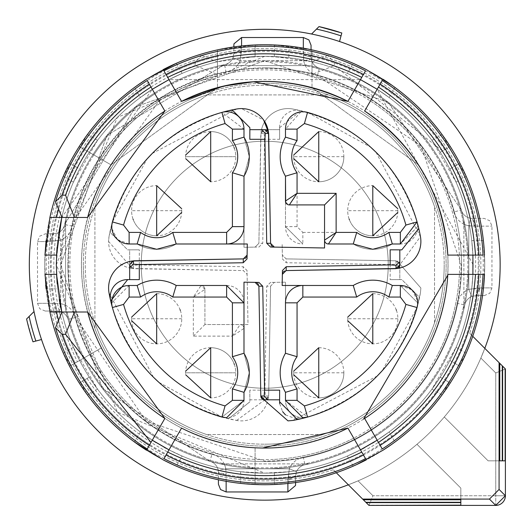 <?xml version="1.0" encoding="UTF-8"?>
<svg xmlns="http://www.w3.org/2000/svg" width="532" height="532" viewBox="0 0 532 532"><rect width="100%" height="100%" fill="white"/><g stroke="black" fill="none" stroke-linecap="round" stroke-linejoin="round"><path stroke-width="0.4" stroke-dasharray="2.66 2" d="M388.234 264.737A123.497 123.497 0 0 0 264.737 141.239A123.497 123.497 0 0 0 141.239 264.737A123.497 123.497 0 0 0 264.737 388.234A123.497 123.497 0 0 0 388.234 264.737A123.497 123.497 0 0 0 264.737 141.239A123.497 123.497 0 0 0 141.239 264.737A123.497 123.497 0 0 0 264.737 388.234A123.497 123.497 0 0 0 388.234 264.737M318.994 26.6L311.572 34.021A235.417 235.417 0 0 1 339.529 41.516A235.417 235.417 0 0 0 311.572 34.021A235.417 235.417 0 0 1 339.529 41.516A235.417 235.417 0 0 0 311.572 34.021A235.417 235.417 0 0 1 339.529 41.516L341.817 32.977A244.235 244.235 0 0 0 339.31 32.159M500.153 264.737A235.417 235.417 0 0 0 264.737 29.32A235.417 235.417 0 0 0 29.32 264.737A235.417 235.417 0 0 0 416.995 444.287L460.832 488.117L416.995 444.287A235.417 235.417 0 0 1 348.354 484.798A235.417 235.417 0 0 0 416.995 444.287A235.417 235.417 0 0 1 348.354 484.798A235.417 235.417 0 0 0 416.995 444.287A235.417 235.417 0 0 1 348.354 484.798A235.417 235.417 0 0 0 416.995 444.287A235.417 235.417 0 0 1 348.354 484.798L358.063 480.862A235.417 235.417 0 0 0 480.862 358.063L484.798 348.354A235.417 235.417 0 0 0 500.153 264.737A235.417 235.417 0 0 1 348.354 484.798L333.258 469.703L363.309 499.761L460.832 499.761L460.832 488.117L416.995 444.287L460.832 488.117L416.995 444.287L460.832 488.117L416.995 444.287L460.832 488.117L460.832 499.761M341.039 35.87A241.249 241.249 0 0 0 316.493 29.1M505.147 368.703L505.147 460.832L488.117 460.832L444.287 416.995A235.417 235.417 0 0 0 484.798 348.354L505.4 368.955L495.751 372.952L505.4 368.955L484.798 348.354L505.4 368.955L505.4 495.751L495.751 505.4A9.649 9.649 0 0 0 505.4 495.751L505.4 368.955M499.761 460.832L488.117 460.832L499.761 460.832L488.117 460.832L444.287 416.995A235.417 235.417 0 0 0 484.798 348.354L499.761 363.309L499.761 460.832L502.288 460.832L502.288 365.836L502.62 366.176L484.798 348.354A235.417 235.417 0 0 1 444.287 416.995A235.417 235.417 0 0 0 484.798 348.354A235.417 235.417 0 0 1 444.287 416.995A235.417 235.417 0 0 0 484.798 348.354A235.417 235.417 0 0 1 444.287 416.995L488.117 460.832L502.62 460.832L502.62 366.176L484.798 348.354A235.417 235.417 0 0 1 444.287 416.995L488.117 460.832L502.288 460.832M34.021 311.572A235.417 235.417 0 0 0 41.516 339.529L32.977 341.817L41.516 339.529A235.417 235.417 0 0 1 34.021 311.572A235.417 235.417 0 0 0 41.516 339.529A235.417 235.417 0 0 1 34.021 311.572L26.6 318.994L32.977 341.817L41.516 339.529A235.417 235.417 0 0 1 34.021 311.572L26.6 318.994L34.021 311.572M368.703 505.147L368.955 505.4L372.952 495.751L505.4 495.751L499.083 489.44L499.083 362.638L469.703 333.258A216.118 216.118 0 0 0 264.737 48.611A216.118 216.118 0 0 0 48.611 264.737A216.118 216.118 0 0 0 333.258 469.703L368.703 505.147L460.832 505.147L460.832 488.117L460.832 502.62L366.176 502.62L348.354 484.798L363.309 499.761M67.91 264.737A196.827 196.827 0 0 1 264.737 67.91A196.827 196.827 0 0 1 461.557 264.737A196.827 196.827 0 0 1 264.737 461.557A196.827 196.827 0 0 1 67.91 264.737M460.832 502.288L365.836 502.288L348.354 484.798L358.063 480.862A235.417 235.417 0 0 0 480.862 358.063L484.798 348.354L469.703 333.258L502.62 366.176M365.836 502.288L366.176 502.62M362.638 499.083L489.44 499.083L495.751 505.4L495.751 372.952L495.751 495.751L372.952 495.751L368.955 505.4L495.751 505.4L368.955 505.4M502.288 365.836L484.798 348.354M499.083 362.638L499.761 363.309M29.1 316.493A241.249 241.249 0 0 0 35.87 341.039M460.832 505.147L460.832 502.62M505.147 460.832L488.117 460.832L444.287 416.995L488.117 460.832L502.62 460.832M499.083 489.44L489.44 499.083M72.232 226.08A196.341 196.341 0 0 1 453.869 212.022L461.304 209.954L463.871 220.195L463.871 309.278L463.871 220.195A204.062 204.062 0 0 0 65.596 220.195L65.596 237.166A19.298 19.298 0 0 1 60.675 240.118L49.636 241.581L60.675 240.118A19.298 19.298 0 0 0 72.232 226.08L64.665 224.564L135.427 106.879L264.737 60.675L135.427 106.879L64.665 224.564A204.062 204.062 0 0 1 65.596 220.195A204.062 204.062 0 0 0 64.665 224.564A11.578 11.578 0 0 1 57.729 232.983L53.313 233.861L57.729 232.983L60.675 240.118L57.729 232.983A11.578 11.578 0 0 0 64.665 224.564A11.578 11.578 0 0 1 57.729 232.983A11.578 11.578 0 0 0 64.665 224.564L65.596 224.75M65.596 237.166L65.596 309.278A204.062 204.062 0 0 0 464.802 304.909A11.578 11.578 0 0 1 471.738 296.484L468.792 289.348L479.831 287.892L468.792 289.348L468.792 225.787L470.261 218.213L472.456 218.419L470.261 218.213A11.578 11.578 0 0 1 461.304 209.954L388.147 102.224L264.737 60.675L388.147 102.224L461.304 209.954A11.578 11.578 0 0 0 470.261 218.213L468.792 225.787L474.285 226.14L468.792 225.787A19.298 19.298 0 0 1 463.871 224.125M65.596 220.195L65.596 309.278L68.163 319.513A11.578 11.578 0 0 0 59.212 311.253L57.01 311.047L59.212 311.253L60.675 303.679L59.212 311.253A11.578 11.578 0 0 1 68.163 319.513A204.062 204.062 0 0 0 464.802 304.909A11.578 11.578 0 0 1 471.738 296.484L476.153 295.606L471.738 296.484L468.792 289.348L468.792 225.787A19.298 19.298 0 0 1 453.869 212.022M476.153 295.606L479.831 287.892L491.947 287.892L479.831 287.892L476.153 295.606L484.233 295.606L476.153 295.606M474.285 226.14L472.456 218.419L484.233 218.419L472.456 218.419L474.285 226.14L491.947 226.14L474.285 226.14M434.544 322.784L434.544 206.682A179.457 179.457 0 0 0 94.922 206.682L94.922 328.497L94.922 206.682A179.457 179.457 0 0 1 434.544 206.682L434.544 322.784A179.457 179.457 0 0 1 264.737 444.193A179.457 179.457 0 0 0 434.544 322.784M94.922 322.784A179.457 179.457 0 0 0 264.737 444.193A179.457 179.457 0 0 1 94.922 322.784M53.313 233.861L49.636 241.581L37.519 241.581L49.636 241.581L53.313 233.861L45.233 233.861L53.313 233.861M55.182 303.326L60.675 303.679L55.182 303.326L57.01 311.047L45.233 311.047L57.01 311.047L55.182 303.326L37.519 303.326L55.182 303.326M94.922 328.497A181.385 181.385 0 0 0 434.544 328.497A181.385 181.385 0 0 1 94.922 328.497M274.379 472.915L274.379 484.499L288.856 483.389L264.737 484.712A219.982 219.982 0 0 0 484.712 264.737A219.982 219.982 0 0 0 264.737 44.755A219.982 219.982 0 0 0 44.755 264.737A219.982 219.982 0 0 0 264.737 484.712L240.617 483.389L255.087 484.499L255.087 447.804L255.087 478.88A214.363 214.363 0 0 1 84.103 380.161L89.27 377.181A208.404 208.404 0 0 0 255.087 472.915L240.61 471.738L264.737 473.134L288.856 471.738L274.379 472.915A208.404 208.404 0 0 0 440.197 377.181L445.364 380.161A214.363 214.363 0 0 1 274.379 478.88L274.379 472.915A208.404 208.404 0 0 0 440.197 377.181L431.944 389.125L456.064 347.343L449.846 360.47A208.404 208.404 0 0 0 449.846 169.003L455.013 166.017A214.363 214.363 0 0 1 455.013 363.449L449.846 360.47A208.404 208.404 0 0 0 449.846 169.003L456.064 182.124L431.944 140.342L440.197 152.292A208.404 208.404 0 0 0 312.011 61.765L312.011 87.614L312.011 74.473L334.289 65.542L334.289 61.971A214.363 214.363 0 0 1 445.364 149.306L440.197 152.292A208.404 208.404 0 0 0 312.011 61.765L312.011 49.895L274.379 44.967L274.379 56.558L312.011 61.765M264.737 83.344A181.385 181.385 0 0 0 94.922 200.97A181.385 181.385 0 0 1 434.544 200.97A181.385 181.385 0 0 0 264.737 83.344M449.846 360.47L459.881 366.262L466.152 353.175L442.032 394.95L450.232 382.974L440.197 377.181M440.197 152.292L450.232 146.493L442.032 134.516L466.152 176.298L459.881 163.204L449.846 169.003M288.856 46.078L274.379 44.967L274.379 56.558L288.856 57.735L264.737 56.332L240.61 57.735L255.087 56.558L255.087 44.967L240.617 46.078L264.737 44.755L288.856 46.078L288.856 57.735M255.087 44.967L217.455 49.895L217.455 61.765L255.087 56.558L255.087 44.967M63.315 176.298L73.403 182.124L79.62 169.003L69.586 163.204L63.315 176.292L87.434 134.516L79.235 146.493L111.015 164.847L79.235 146.493A219.982 219.982 0 0 1 217.455 49.895L217.455 75.657L217.455 61.991L201.754 55.494A218.512 218.512 0 0 0 80.505 147.231M89.27 377.181L79.235 382.974L87.434 394.95L63.315 353.175L69.586 366.262L101.366 347.915L74.453 363.449A214.363 214.363 0 0 1 74.453 166.017L79.62 169.003A208.404 208.404 0 0 0 79.62 360.47L73.403 347.343L97.529 389.125L89.27 377.181A208.404 208.404 0 0 0 255.087 472.915M288.856 483.389L288.856 471.738M240.61 483.389L240.61 471.738M274.379 478.88L274.379 483.029A218.512 218.512 0 0 0 448.961 382.235L450.232 382.974A219.982 219.982 0 0 1 274.379 484.499L274.379 483.029M448.961 382.235L445.364 380.161M442.032 394.95L431.944 389.125M466.152 353.175L456.064 347.343M455.013 363.449L458.611 365.524A218.512 218.512 0 0 0 458.611 163.942L459.881 163.204A219.982 219.982 0 0 1 459.881 366.262L458.611 365.524M458.611 163.942L455.013 166.017M466.152 176.298L456.064 182.124M442.032 134.516L431.944 140.342M445.364 149.306L448.961 147.231A218.512 218.512 0 0 0 327.712 55.494L334.289 61.971M327.712 55.494L312.011 61.991L312.011 75.664L312.011 49.895A219.982 219.982 0 0 1 450.232 146.493L448.961 147.231M312.011 61.991L312.011 74.473M240.61 46.078L240.61 57.735M201.754 55.494L195.178 61.971L195.178 65.542L217.455 74.473L217.455 87.627L217.455 61.765A208.404 208.404 0 0 0 89.27 152.292L97.522 140.342L73.403 182.124M217.455 74.473L217.455 61.991M87.434 134.516L97.522 140.342M74.453 166.017L70.862 163.942A218.512 218.512 0 0 0 70.862 365.524L69.586 366.262A219.982 219.982 0 0 1 69.586 163.204L70.862 163.942M70.862 365.524L74.453 363.449M63.315 353.175L73.403 347.343M87.434 394.95L97.529 389.125M84.103 380.161L80.505 382.235A218.512 218.512 0 0 0 255.087 483.029L255.087 484.499A219.982 219.982 0 0 1 79.235 382.974L80.505 382.235M255.087 483.029L255.087 478.88M264.737 56.332L117.373 117.373L56.332 264.737L117.373 412.094L264.737 473.134A208.404 208.404 0 0 0 473.134 264.737A208.404 208.404 0 0 0 264.737 56.332M274.379 475.502C346.113 470.368 402.132 438.029 442.438 378.471M274.379 459.389A194.892 194.892 0 0 0 428.486 370.418M275.257 447.751L274.379 447.798A183.314 183.314 0 0 0 275.257 447.751A183.314 183.314 0 0 0 418.445 364.62M452.087 361.76C483.508 297.075 483.508 232.391 452.087 167.706M438.135 353.707A194.892 194.892 0 0 0 438.135 175.76M428.094 347.908A183.314 183.314 0 0 0 428.493 347.13A183.314 183.314 0 0 0 428.493 182.336A183.314 183.314 0 0 0 428.094 181.558C454.634 237.006 454.634 292.46 428.094 347.908L428.493 347.13M442.438 150.995L334.289 65.542M428.486 159.048A194.892 194.892 0 0 0 312.011 75.664M418.445 164.847A183.314 183.314 0 0 0 312.011 87.62L418.445 164.847L312.011 87.62M217.455 87.62A183.314 183.314 0 0 0 111.022 164.847L217.455 87.62L111.022 164.847M195.178 65.542A210.985 210.985 0 0 0 87.029 150.995M100.528 159.76C128.784 116.821 167.76 88.791 217.455 75.657A194.892 194.892 0 0 0 100.98 159.048M195.178 61.971A214.363 214.363 0 0 0 84.103 149.306M77.379 167.706C45.958 232.391 45.958 297.075 77.379 361.76M91.331 175.76A194.892 194.892 0 0 0 91.331 353.707M101.373 181.558A183.314 183.314 0 0 0 101.373 347.908C74.839 292.46 74.839 237.006 101.373 181.558L100.98 182.336M87.029 378.471C127.334 438.029 183.354 470.374 255.087 475.502M100.98 370.418A194.892 194.892 0 0 0 255.087 459.389M111.022 364.62A183.314 183.314 0 0 0 254.21 447.751A183.314 183.314 0 0 0 255.087 447.798C193.794 443.05 145.775 415.326 111.022 364.62L111.501 365.351M232.411 388.872L243.988 392.323L243.988 400.343L221.924 417.061A158.23 158.23 0 0 1 112.405 307.543A17.37 17.37 0 0 1 129.123 285.478L137.143 285.478A38.59 38.59 0 0 1 176.205 285.478L172.754 297.055L193.335 297.055L193.335 336.131L232.411 336.131L232.411 356.713A27.012 27.012 0 0 1 232.411 388.872L232.411 400.343L243.988 400.343L221.924 417.061A158.23 158.23 0 0 1 112.405 307.543A17.37 17.37 0 0 1 129.123 285.478L137.143 285.478L129.123 285.478L111.753 302.848L112.405 307.543C132.275 368.856 173.685 406.495 236.62 420.446A158.23 158.23 0 0 1 221.924 417.061A17.37 17.37 0 0 0 243.988 400.343L243.988 392.323A38.59 38.59 0 0 0 243.988 353.261L243.988 328.41A3.857 3.857 0 0 0 240.132 324.553L204.913 324.553L204.913 289.335L204.913 324.553L247.985 324.553L247.107 274.366L243.317 270.575L133.452 268.66L129.662 264.803A3.857 3.857 0 0 0 132.328 268.474L243.317 270.575L247.107 274.366L247.041 270.529L243.25 266.725L243.317 270.575M204.913 289.335L201.056 285.478L176.205 285.478L201.056 285.478L193.335 297.055L204.913 289.335A3.857 3.857 0 0 0 201.056 285.478A3.857 3.857 0 0 1 204.913 289.335M236.62 420.446L268.474 397.145L268.66 396.014L264.803 399.811A3.857 3.857 0 0 0 268.474 397.145A27.238 27.238 0 0 1 236.62 420.446M270.575 286.15L268.66 396.014L270.575 286.15L274.366 282.359L270.575 286.15L266.725 286.223L270.529 282.425L285.478 282.166L270.529 282.425M417.607 300.959L417.061 307.543A17.37 17.37 0 0 0 417.713 302.848L417.061 307.543A158.23 158.23 0 0 1 307.543 417.061A17.37 17.37 0 0 1 285.478 400.343L307.543 417.061C368.856 397.191 406.495 355.782 420.446 292.846A158.23 158.23 0 0 1 417.061 307.543L405.916 304.41A146.652 146.652 0 0 1 304.41 405.916L297.055 400.343L297.055 388.872L285.478 392.323L285.478 400.343L285.478 392.323A38.59 38.59 0 0 1 285.478 353.261L285.478 282.166L285.478 353.261L297.055 356.713L297.055 302.848L285.478 302.848A17.37 17.37 0 0 1 302.848 285.478A17.37 17.37 0 0 0 285.478 302.848A17.37 17.37 0 0 1 302.848 285.478L282.166 285.478L282.425 270.529M420.446 292.846L420.879 288.005L397.145 260.999L396.014 260.806L399.811 264.67A3.857 3.857 0 0 0 397.145 260.999L420.879 288.005L420.446 292.846M286.15 258.891L396.014 260.806L286.15 258.891L282.359 255.101L286.15 258.891L286.223 262.742L282.425 258.938L282.166 243.988L282.425 258.938M300.952 111.86L307.543 112.405A17.37 17.37 0 0 0 285.478 129.123A17.37 17.37 0 0 1 307.543 112.405A158.23 158.23 0 0 1 417.061 221.924L417.713 226.625L400.343 243.988L417.713 226.625L417.061 221.924C397.191 160.611 355.782 122.978 292.846 109.02A158.23 158.23 0 0 1 307.543 112.405L304.41 123.55A146.652 146.652 0 0 1 405.916 225.056L400.343 232.411L388.872 232.411L392.323 243.988L400.343 243.988L392.323 243.988A38.59 38.59 0 0 1 353.261 243.988L328.41 243.988A3.857 3.857 0 0 1 324.553 240.132L324.553 204.913L289.335 204.913L285.671 202.266M264.158 133.452L264.564 139.304L279.652 139.304L279.599 127.68L279.606 129.662L264.67 129.662L260.999 132.328A27.238 27.238 0 0 1 292.846 109.02A27.238 27.238 0 0 0 260.999 132.328L258.891 243.317L260.806 133.452L264.158 133.452L267.696 129.662L264.67 129.662L260.806 133.452M111.86 228.507L112.405 221.924A17.37 17.37 0 0 0 111.753 226.625A17.37 17.37 0 0 1 112.405 221.924A158.23 158.23 0 0 1 221.924 112.405A17.37 17.37 0 0 1 243.988 129.123L221.924 112.405C160.611 132.275 122.978 173.685 109.02 236.62A158.23 158.23 0 0 1 112.405 221.924L123.55 225.056A146.652 146.652 0 0 1 225.056 123.55L232.411 129.123L232.411 140.594L243.988 137.143L243.988 129.123L243.988 137.143A38.59 38.59 0 0 1 243.988 176.205L243.988 247.3L255.101 247.107L258.891 243.317L255.101 247.107L258.938 247.041L262.742 243.25L258.891 243.317M109.02 236.62L108.588 241.462L132.328 268.474A27.238 27.238 0 0 1 109.02 236.62M232.411 356.713L243.988 353.261L243.988 328.41L232.411 336.131L240.132 324.553L247.985 324.553L247.041 270.529M123.55 225.056L129.123 232.411L129.123 243.988A17.37 17.37 0 0 1 111.753 226.625A17.37 17.37 0 0 0 129.123 243.988L137.143 243.988A38.59 38.59 0 0 0 176.205 243.988L226.625 243.988A17.37 17.37 0 0 0 243.988 226.625L243.988 247.3L258.938 247.041M232.411 140.594A27.012 27.012 0 0 1 232.411 172.754L232.411 226.625L243.988 226.625L243.988 176.205L249.295 156.674L243.988 137.143A38.59 38.59 0 0 1 243.988 176.205L243.988 226.625A17.37 17.37 0 0 1 226.625 243.988A17.37 17.37 0 0 0 243.988 226.625A17.37 17.37 0 0 1 226.625 243.988L176.205 243.988L172.754 232.411A27.012 27.012 0 0 1 140.594 232.411L129.123 232.411M268.66 396.014L265.315 396.014L264.903 390.162L249.821 390.162L249.867 401.786L228.527 418.77L249.867 401.859M133.452 268.66L133.452 265.315L139.304 264.903L243.25 266.725M139.304 264.903L139.304 249.821L127.68 249.867L110.237 232.504L110.703 228.527A17.37 17.37 0 0 0 110.237 232.504L127.68 249.867L129.662 249.86L129.662 264.803L129.662 249.86L139.304 249.821M264.564 139.304L262.742 243.25M279.599 127.68L300.939 110.703A17.37 17.37 0 0 0 279.599 127.68M300.859 111.873L285.478 129.123L285.478 137.143A38.59 38.59 0 0 0 285.478 176.205L285.478 226.625A17.37 17.37 0 0 0 302.848 243.988L285.478 226.625L302.848 243.988L302.848 232.411L297.055 226.625L285.478 226.625L285.478 176.205L297.055 172.754A27.012 27.012 0 0 1 297.055 140.594L297.055 129.123L285.478 129.123L285.478 137.143L297.055 140.594M396.014 260.806L396.014 264.158L390.162 264.564L286.223 262.742M390.162 264.564L390.162 279.652L401.786 279.599L419.229 296.962L418.77 300.939L419.229 296.962L401.786 279.599L399.811 279.606L399.811 264.67L399.811 279.606L390.162 279.652M297.055 302.848L302.848 297.055L356.713 297.055A27.012 27.012 0 0 1 388.872 297.055L400.343 297.055L400.343 285.478L417.713 302.848A17.37 17.37 0 0 0 400.343 285.478L392.323 285.478A38.59 38.59 0 0 0 353.261 285.478L302.848 285.478A17.37 17.37 0 0 0 285.478 302.848M264.903 390.162L266.725 286.223M193.335 336.131L204.913 324.553M156.674 280.171A38.59 38.59 0 0 0 137.143 285.478A38.59 38.59 0 0 1 176.205 285.478A38.59 38.59 0 0 0 137.143 285.478L140.594 297.055A27.012 27.012 0 0 1 172.754 297.055M249.821 390.162L249.86 399.811L264.803 399.811L249.86 399.811L249.867 401.786M265.315 396.014L261.771 399.811M280.171 372.792A38.59 38.59 0 0 1 285.478 353.261A38.59 38.59 0 0 0 285.478 392.323A38.59 38.59 0 0 1 280.171 372.792M396.014 264.158L399.811 267.696M388.872 232.411A27.012 27.012 0 0 1 356.713 232.411L353.261 243.988A38.59 38.59 0 0 0 392.323 243.988A38.59 38.59 0 0 1 353.261 243.988A38.59 38.59 0 0 0 392.323 243.988L400.343 243.988A17.37 17.37 0 0 0 417.061 221.924L417.713 226.625L400.343 243.988L400.343 232.411M279.652 139.304L279.606 129.662L267.696 129.662M232.411 172.754L243.988 176.205L249.295 156.674L243.988 137.143L243.988 129.123A17.37 17.37 0 0 0 226.625 111.753M133.452 265.315L129.662 261.771M117.678 239.686L129.123 243.988L137.143 243.988L140.594 232.411M411.795 289.787L400.343 285.478L392.323 285.478A38.59 38.59 0 0 0 353.261 285.478L302.848 285.478L302.848 297.055M243.988 328.41A3.857 3.857 0 0 0 240.132 324.553A3.857 3.857 0 0 1 243.988 328.41M181.758 318.761L131.59 318.761A25.084 25.084 0 0 0 156.674 343.852A25.084 25.084 0 0 0 181.758 318.761M235.789 372.792L185.621 372.792L235.789 372.792A25.084 25.084 0 0 0 210.705 347.709A25.084 25.084 0 0 0 185.621 372.792L235.789 372.792M397.883 318.761L347.709 318.761A25.084 25.084 0 0 0 372.792 343.852A25.084 25.084 0 0 0 397.883 318.761M343.852 372.792L293.677 372.792A25.084 25.084 0 0 0 318.761 397.883A25.084 25.084 0 0 0 343.852 372.792M397.883 210.705L347.709 210.705A25.084 25.084 0 0 0 372.792 235.789A25.084 25.084 0 0 0 397.883 210.705M343.852 156.674L293.677 156.674A25.084 25.084 0 0 0 318.761 181.758A25.084 25.084 0 0 0 343.852 156.674M235.789 156.674L185.621 156.674L235.789 156.674A25.084 25.084 0 0 0 210.705 131.59A25.084 25.084 0 0 0 185.621 156.674L235.789 156.674M181.758 210.705L131.59 210.705A25.084 25.084 0 0 0 156.674 235.789A25.084 25.084 0 0 0 181.758 210.705M243.988 392.323L249.295 372.792L243.988 353.261A38.59 38.59 0 0 1 243.988 392.323L249.295 372.792L243.988 353.261M176.205 243.988A38.59 38.59 0 0 1 137.143 243.988A38.59 38.59 0 0 0 176.205 243.988A38.59 38.59 0 0 1 137.143 243.988M285.478 176.205A38.59 38.59 0 0 1 285.478 137.143A38.59 38.59 0 0 0 285.478 176.205A38.59 38.59 0 0 1 285.478 137.143M388.872 297.055L392.323 285.478A38.59 38.59 0 0 0 353.261 285.478A38.59 38.59 0 0 1 392.323 285.478M356.713 297.055L353.261 285.478M264.737 388.234A123.497 123.497 0 0 1 141.239 264.737A123.497 123.497 0 0 1 264.737 141.239A123.497 123.497 0 0 1 388.234 264.737A123.497 123.497 0 0 1 264.737 388.234A123.497 123.497 0 0 1 141.239 264.737A123.497 123.497 0 0 1 264.737 141.239A123.497 123.497 0 0 1 388.234 264.737A123.497 123.497 0 0 1 264.737 388.234M264.737 500.153A235.417 235.417 0 0 1 29.32 264.737A235.417 235.417 0 0 1 264.737 29.32A235.417 235.417 0 0 1 500.153 264.737A235.417 235.417 0 0 1 264.737 500.153M336.297 472.749L333.258 469.703A216.118 216.118 0 0 1 53.845 312.011A216.118 216.118 0 0 1 264.737 48.611A216.118 216.118 0 0 1 469.703 333.258L472.749 336.297M264.737 67.91A196.827 196.827 0 0 0 67.91 264.737A196.827 196.827 0 0 0 264.737 461.557A196.827 196.827 0 0 0 461.557 264.737A196.827 196.827 0 0 0 264.737 67.91M226.08 72.232A196.341 196.341 0 0 0 212.022 453.869L209.954 461.304L220.195 463.871L309.278 463.871L220.195 463.871A204.062 204.062 0 0 1 220.195 65.596L237.166 65.596A19.298 19.298 0 0 0 240.118 60.675L241.581 49.636L240.118 60.675A19.298 19.298 0 0 1 226.08 72.232L224.564 64.665L106.879 135.427L60.675 264.737L106.879 135.427L224.564 64.665A204.062 204.062 0 0 0 220.195 65.596A204.062 204.062 0 0 1 224.564 64.665A11.578 11.578 0 0 0 232.983 57.729L233.861 53.313L232.983 57.729L240.118 60.675L232.983 57.729A11.578 11.578 0 0 1 224.564 64.665A11.578 11.578 0 0 0 232.983 57.729A11.578 11.578 0 0 1 224.564 64.665L224.75 65.596M237.166 65.596L309.278 65.596A204.062 204.062 0 0 1 304.909 464.802A11.578 11.578 0 0 0 296.484 471.738L289.348 468.792L287.892 479.831L289.348 468.792L225.787 468.792L218.213 470.261L218.419 472.456L218.213 470.261A11.578 11.578 0 0 0 209.954 461.304L102.224 388.147L60.675 264.737L102.224 388.147L209.954 461.304A11.578 11.578 0 0 1 218.213 470.261L225.787 468.792L226.14 474.285L225.787 468.792A19.298 19.298 0 0 0 224.125 463.871M220.195 65.596L309.278 65.596L319.513 68.163A11.578 11.578 0 0 1 311.253 59.212L311.047 57.01L311.253 59.212L303.679 60.675L311.253 59.212A11.578 11.578 0 0 0 319.513 68.163A204.062 204.062 0 0 1 304.909 464.802A11.578 11.578 0 0 0 296.484 471.738L295.606 476.153L296.484 471.738L289.348 468.792L225.787 468.792A19.298 19.298 0 0 0 212.022 453.869M287.892 483.495L287.892 479.831L295.606 476.153L295.606 482.537L295.606 476.153L287.892 479.831L287.892 491.947M226.14 481.3L226.14 474.285L218.419 472.456L218.419 479.784L218.419 472.456L226.14 474.285L226.14 491.947M322.784 434.544L206.682 434.544A179.457 179.457 0 0 1 206.682 94.922L328.497 94.922L206.682 94.922A179.457 179.457 0 0 0 206.682 434.544L322.784 434.544A179.457 179.457 0 0 0 444.193 264.737A179.457 179.457 0 0 1 322.784 434.544M322.784 94.922A179.457 179.457 0 0 1 444.193 264.737A179.457 179.457 0 0 0 322.784 94.922M241.581 37.519L241.581 49.636L233.861 53.313L233.861 46.929L233.861 53.313L241.581 49.636L241.581 45.978M303.326 37.519L303.679 60.675L303.326 55.182L311.047 57.01L311.047 49.682L311.047 57.01L303.326 55.182L303.326 48.166M328.497 94.922A181.385 181.385 0 0 1 328.497 434.544A181.385 181.385 0 0 0 328.497 94.922M478.88 274.379L459.389 274.379L478.88 274.379L472.915 274.379L471.738 288.856L483.389 288.856L484.712 264.737A219.982 219.982 0 0 1 264.737 484.712A219.982 219.982 0 0 1 44.755 264.737A219.982 219.982 0 0 1 264.737 44.755A219.982 219.982 0 0 1 484.712 264.737L483.389 240.617M83.344 264.737A181.385 181.385 0 0 1 200.97 94.922A181.385 181.385 0 0 0 200.97 434.544A181.385 181.385 0 0 1 83.344 264.737M391.665 444.4L383.093 450.158M392.151 444.06L394.95 442.032L389.125 431.944L377.181 440.197L364.626 418.451M366.262 459.881L356.806 464.516M172.607 464.496L163.204 459.881M173.146 464.742L176.298 466.152L182.124 456.064L169.003 449.846L181.558 428.1C237.006 454.634 292.46 454.634 347.908 428.094M46.078 240.617L44.755 264.737L46.078 288.856L57.735 288.856L57.037 281.874M45.692 284.992L44.967 274.379L56.558 274.379M137.801 85.067L146.373 79.308M137.316 85.413L134.516 87.434L140.342 97.522L152.292 89.27L164.847 111.015M356.859 64.977L366.136 69.519M356.327 64.724L353.175 63.315L347.343 73.403L360.47 79.62L347.915 101.366M382.974 79.235L391.718 85.107M483.794 244.62L484.499 255.087M483.389 240.61L471.738 240.61L472.901 255.087L447.804 255.087M471.738 288.856L472.915 274.379A208.404 208.404 0 0 1 377.181 440.197L389.125 431.944M447.804 274.379L472.915 274.379A208.404 208.404 0 0 1 377.181 440.197M379.735 444.632L378.471 442.438L379.735 444.632A213.512 213.512 0 0 0 478.029 274.379M380.161 445.364L378.471 442.438M353.175 466.152L347.343 456.064L360.47 449.846L347.343 456.064M363.449 455.013L360.47 449.846A208.404 208.404 0 0 1 166.144 448.336M347.915 428.1L360.47 449.846A208.404 208.404 0 0 1 169.003 449.846L182.124 456.064M166.443 454.281L167.706 452.087L166.443 454.281A213.512 213.512 0 0 0 363.024 454.281M166.017 455.013L167.706 452.087M134.516 442.032L140.342 431.944L152.292 440.197L140.342 431.944M149.306 445.364L152.292 440.197A208.404 208.404 0 0 1 61.765 312.011L87.614 312.011M164.847 418.451L152.292 440.197A208.404 208.404 0 0 1 61.765 312.011L56.518 312.011M75.544 312.011L61.991 312.011L75.544 312.011M51.125 312.011L49.995 312.011M57.217 283.908L57.735 288.856M46.078 240.61L57.735 240.61L57.077 247.167M56.991 248.191L57.735 240.61M44.967 255.087L56.558 255.087M56.518 217.455L61.765 217.455L152.292 89.27L140.342 97.522M75.664 217.455L61.765 217.455A208.404 208.404 0 0 1 152.292 89.27A208.404 208.404 0 0 0 61.765 217.455M75.657 217.455L61.991 217.455L75.657 217.455A194.892 194.892 0 0 1 159.048 100.98L75.657 217.455M149.731 84.841L150.995 87.029L149.731 84.841A213.512 213.512 0 0 0 58.693 208.737M149.306 84.103L150.995 87.029M176.298 63.315L182.124 73.403L169.003 79.62L182.124 73.403M166.017 74.453L175.76 91.331L166.017 74.453L169.003 79.62L360.47 79.62L347.343 73.403M181.558 101.366L169.003 79.62A208.404 208.404 0 0 1 360.47 79.62A208.404 208.404 0 0 0 169.003 79.62M363.024 75.192L361.76 77.379L363.024 75.192A213.512 213.512 0 0 0 166.443 75.192M363.449 74.453L361.76 77.379M394.95 87.434L389.125 97.529L377.181 89.27L389.125 97.529M380.161 84.103L370.418 100.98L380.161 84.103L377.181 89.27L473.134 264.737A208.404 208.404 0 0 1 374.442 441.919M364.626 111.015L377.181 89.27A208.404 208.404 0 0 1 472.915 255.087L471.738 240.61M478.029 255.087L475.502 255.087L478.029 255.087A213.512 213.512 0 0 0 379.735 84.841M478.88 255.087L475.502 255.087M59.265 299.583A208.404 208.404 0 0 1 56.332 264.737L58.799 232.777M372.427 443.156A208.404 208.404 0 0 1 364.573 447.665M164.062 447.206A208.404 208.404 0 0 1 156.235 442.664M459.389 274.379A194.892 194.892 0 0 1 370.418 428.486M353.707 438.135A194.892 194.892 0 0 1 175.76 438.135M159.048 428.486A194.892 194.892 0 0 1 75.664 312.011M175.76 91.331A194.892 194.892 0 0 1 353.707 91.331M370.418 100.98A194.892 194.892 0 0 1 459.389 255.087M324.553 247.985L270.529 247.041M285.478 129.123A17.37 17.37 0 0 1 307.543 112.405L370.604 147.138M376.024 152.252L420.446 236.62L397.145 268.474M282.711 272.823L283.317 271.892M284.354 271.061L286.15 270.575M412.067 290.026L417.593 300.846M400.343 285.478L417.713 302.848L417.061 307.543L382.328 370.604M377.215 376.024L292.846 420.446M256.643 282.711L257.581 283.317M258.406 284.354L258.891 286.15M243.988 282.166L258.938 282.425M243.988 400.343L226.625 417.713L223.001 417.327M140.594 297.055L129.123 297.055L123.55 304.41A146.652 146.652 0 0 0 225.056 405.916L221.924 417.061L158.862 382.328M153.442 377.215L109.02 292.846A27.238 27.238 0 0 1 132.328 260.999M246.755 256.643L246.15 257.581M245.119 258.406L243.317 258.891M247.3 243.988L247.041 258.938M117.399 239.44L111.873 228.627M129.123 243.988A17.37 17.37 0 0 1 112.405 221.924L147.138 158.862M152.252 153.442L236.62 109.02M238.01 108.807L241.462 108.588L263.666 120.046M272.823 246.755L271.892 246.15M271.061 245.119L270.575 243.317M132.082 261.086L129.662 264.67M226.625 285.478A17.37 17.37 0 0 1 243.988 302.848M304.41 405.916L307.543 417.061A17.37 17.37 0 0 1 285.478 400.343A17.37 17.37 0 0 0 307.543 417.061A158.23 158.23 0 0 0 417.061 307.543M401.859 249.867L418.77 228.527M399.811 264.803L399.811 249.86L401.786 249.867M279.599 401.786L279.652 390.162M279.699 403.748L282.585 411.602M285.478 414.887L296.962 419.229M249.867 127.68L249.821 139.304M399.811 249.86L390.162 249.821M129.662 279.606L139.304 279.652M293.737 154.965L293.757 158.676M318.761 131.59A25.084 25.084 0 0 1 343.852 156.674A25.084 25.084 0 0 1 318.761 181.758M372.792 235.789A25.084 25.084 0 0 1 349.378 219.703M349.178 219.171A25.084 25.084 0 0 1 372.792 185.621M397.823 212.408L397.796 208.697M293.737 371.09L293.757 374.801M318.761 347.709A25.084 25.084 0 0 1 343.852 372.792A25.084 25.084 0 0 1 318.761 397.883M347.768 317.059L347.788 320.769M372.792 293.677A25.084 25.084 0 0 1 396.247 309.863M396.373 310.196A25.084 25.084 0 0 1 372.792 343.852M185.675 371.09L185.701 374.801M210.705 347.709A25.084 25.084 0 0 1 234.107 363.762M234.333 364.367A25.084 25.084 0 0 1 210.705 397.883M131.643 317.059L131.67 320.769M156.674 293.677A25.084 25.084 0 0 1 180.089 309.764M180.288 310.296A25.084 25.084 0 0 1 156.674 343.852M156.674 235.789A25.084 25.084 0 0 1 133.219 219.61M133.093 219.264A25.084 25.084 0 0 1 156.674 185.621M181.698 212.408L181.678 208.697M185.675 154.965L185.701 158.676M210.705 131.59A25.084 25.084 0 0 1 234.113 147.663M234.326 148.222A25.084 25.084 0 0 1 210.705 181.758M372.952 495.751L358.063 480.862L372.952 495.751M495.751 372.952L480.862 358.063L495.751 372.952M495.751 505.4L495.751 495.751L505.4 495.751M463.871 292.301A19.298 19.298 0 0 1 468.792 289.348A19.298 19.298 0 0 0 457.234 303.386A196.341 196.341 0 0 1 264.737 461.078L145.987 421.098L75.597 317.444L68.163 319.513A204.062 204.062 0 0 0 464.802 304.909A204.062 204.062 0 0 1 463.871 309.278M463.871 304.723L457.234 303.386M461.304 209.954A11.578 11.578 0 0 0 470.261 218.213M471.738 296.484A11.578 11.578 0 0 0 464.802 304.909M75.597 317.444A19.298 19.298 0 0 0 60.675 303.679L60.675 240.118L60.675 303.679A19.298 19.298 0 0 1 65.596 305.341M68.163 319.513A11.578 11.578 0 0 0 59.212 311.253M274.379 484.499A219.982 219.982 0 0 0 450.232 382.974M459.881 366.262A219.982 219.982 0 0 0 459.881 163.204M450.232 146.493A219.982 219.982 0 0 0 312.011 49.895M217.455 49.895A219.982 219.982 0 0 0 79.235 146.493M69.586 163.204A219.982 219.982 0 0 0 69.586 366.262M79.235 382.974A219.982 219.982 0 0 0 255.087 484.499M274.379 478.029A213.512 213.512 0 0 0 444.632 379.735M454.281 363.024A213.512 213.512 0 0 0 454.281 166.443M444.632 149.731A213.512 213.512 0 0 0 312.011 56.518M217.455 56.518A213.512 213.512 0 0 0 84.841 149.731M75.192 166.443A213.512 213.512 0 0 0 75.192 363.024M84.841 379.735A213.512 213.512 0 0 0 255.087 478.029M217.455 61.765A208.404 208.404 0 0 0 89.27 152.292M79.62 169.003A208.404 208.404 0 0 0 79.62 360.47M274.379 467.628A203.118 203.118 0 0 0 435.622 374.535M445.264 357.823A203.118 203.118 0 0 0 445.264 171.643M435.622 154.932A203.118 203.118 0 0 0 312.011 67.192M217.455 67.192A203.118 203.118 0 0 0 93.851 154.932M84.202 171.643A203.118 203.118 0 0 0 84.202 357.823M93.851 374.535A203.118 203.118 0 0 0 255.087 467.628M123.55 304.41L112.405 307.543A17.37 17.37 0 0 1 129.123 285.478L129.123 297.055M307.543 112.405A158.23 158.23 0 0 1 417.061 221.924L405.916 225.056M112.405 221.924A158.23 158.23 0 0 1 221.924 112.405A17.37 17.37 0 0 1 243.988 129.123L232.411 129.123M297.055 388.872A27.012 27.012 0 0 1 297.055 356.713M297.055 400.343L285.478 400.343M356.713 232.411L302.848 232.411M225.056 123.55L221.924 112.405M225.056 405.916L232.411 400.343M405.916 304.41L400.343 297.055M304.41 123.55L297.055 129.123M297.055 226.625L297.055 172.754M232.411 226.625L226.625 232.411L226.625 243.988M226.625 232.411L172.754 232.411M292.301 463.871A19.298 19.298 0 0 0 289.348 468.792A19.298 19.298 0 0 1 303.386 457.234A196.341 196.341 0 0 0 461.078 264.737L421.098 145.987L317.444 75.597L319.513 68.163A204.062 204.062 0 0 1 304.909 464.802A204.062 204.062 0 0 0 309.278 463.871M304.723 463.871L303.386 457.234M209.954 461.304A11.578 11.578 0 0 1 218.213 470.261M296.484 471.738A11.578 11.578 0 0 1 304.909 464.802M317.444 75.597A19.298 19.298 0 0 1 303.679 60.675L240.118 60.675L303.679 60.675A19.298 19.298 0 0 0 305.341 65.596M319.513 68.163A11.578 11.578 0 0 1 311.253 59.212M149.731 444.632A213.512 213.512 0 0 1 58.693 320.73M377.181 89.27A208.404 208.404 0 0 1 472.915 255.087M360.47 449.846A208.404 208.404 0 0 1 169.003 449.846M152.292 440.197A208.404 208.404 0 0 1 61.765 312.011M467.628 274.379A203.118 203.118 0 0 1 374.535 435.622M357.823 445.264A203.118 203.118 0 0 1 171.643 445.264M154.932 435.622A203.118 203.118 0 0 1 67.192 312.011M67.192 217.455A203.118 203.118 0 0 1 154.932 93.851M171.643 84.202A203.118 203.118 0 0 1 357.823 84.202M374.535 93.851A203.118 203.118 0 0 1 467.628 255.087M484.233 295.606L489.733 293.305L491.947 287.892L491.947 226.14L489.733 220.727L484.233 218.419M45.233 311.047L39.734 308.74L37.519 303.326L37.519 241.581L39.734 236.161L45.233 233.861M428.094 181.558L428.493 182.336M101.373 347.908L100.98 347.13M255.087 447.798L254.21 447.751"/><path stroke-width="0.8" d="M484.798 348.354A235.417 235.417 0 0 0 264.737 29.32A235.417 235.417 0 0 0 29.32 264.737A235.417 235.417 0 0 0 348.354 484.798A235.417 235.417 0 0 1 41.516 339.529L35.87 341.039A241.249 241.249 0 0 1 29.1 316.493L34.021 311.572A235.417 235.417 0 0 1 311.572 34.021L318.994 26.6A244.235 244.235 0 0 1 339.31 32.159M500.153 264.737A235.417 235.417 0 0 0 339.529 41.516L341.817 32.977L318.994 26.6M472.749 336.297L499.761 363.309L499.761 460.832L502.288 460.832L502.288 365.836L505.4 368.955L505.4 495.751A9.649 9.649 0 0 1 495.751 505.4L368.955 505.4L460.832 505.147L460.832 502.62L366.176 502.62L368.703 505.147M29.1 316.493L26.6 318.994A244.235 244.235 0 0 0 32.977 341.817L35.87 341.039M502.288 460.832L499.761 460.832M502.288 365.836L499.761 363.309M505.147 368.703L505.147 460.832L502.62 460.832L502.62 366.176M365.836 502.288L363.309 499.761L460.832 499.761L460.832 502.288L365.836 502.288L366.176 502.62M499.083 362.638L499.083 489.44L505.4 495.751L495.751 505.4L489.44 499.083L362.638 499.083L363.309 499.761M362.638 499.083L336.297 472.749M316.493 29.1A241.249 241.249 0 0 1 341.039 35.87M505.147 460.832L502.62 460.832M460.832 499.761L460.832 502.288M460.832 505.147L460.832 502.62M489.44 499.083L499.083 489.44M218.419 479.784L218.419 484.233L218.419 479.784M295.606 482.537L295.606 484.233L295.606 482.537M233.861 46.929L233.861 45.233L233.861 46.929M311.047 49.682L311.047 45.233L311.047 49.682M356.806 464.516L382.98 450.232A219.982 219.982 0 0 0 484.499 274.379L478.88 274.379L484.499 274.379L483.389 288.856M394.95 442.032L391.665 444.4M383.093 450.158L392.151 444.06M176.298 466.152L172.607 464.496M147.231 448.961L150.995 442.438L65.542 334.289L61.971 334.289A214.363 214.363 0 0 0 149.306 445.364L147.231 448.961A218.512 218.512 0 0 1 55.494 327.712L61.991 312.011L49.895 312.011A219.982 219.982 0 0 0 146.493 450.232L149.306 445.364L146.493 450.232L134.516 442.032L163.211 459.887M163.331 459.947L173.146 464.742M49.995 312.011L44.967 274.379L56.558 274.379L61.765 312.011A208.404 208.404 0 0 1 59.265 299.583M46.078 288.829L45.692 284.992M57.077 247.167L56.558 255.087L44.967 255.087L46.078 240.617M44.967 255.087L49.895 217.455L61.991 217.455L55.494 201.754A218.512 218.512 0 0 1 147.231 80.505L149.306 84.103L147.231 80.505M134.516 87.434L137.801 85.067M391.718 85.107L366.255 69.586A219.982 219.982 0 0 0 163.204 69.586L166.017 74.453L163.204 69.586L176.292 63.315L146.486 79.235A219.982 219.982 0 0 0 49.895 217.455L56.518 217.455A213.512 213.512 0 0 1 58.693 208.737M146.373 79.308L137.316 85.413M353.175 63.315L356.859 64.977M366.136 69.519L356.327 64.724M483.389 240.617L483.794 244.62M382.235 80.505L380.161 84.103L382.235 80.505A218.512 218.512 0 0 1 483.029 255.087L478.88 255.087A214.363 214.363 0 0 0 380.161 84.103L364.626 111.015A183.314 183.314 0 0 1 447.798 255.087L475.502 255.087L459.395 255.087L475.502 255.087L472.915 255.087L472.901 274.379M483.029 274.379L447.804 274.379A183.314 183.314 0 0 1 364.62 418.445L380.161 445.364A214.363 214.363 0 0 0 478.88 274.379L483.029 274.379A218.512 218.512 0 0 1 382.235 448.961L380.161 445.364L382.235 448.961M475.502 274.379C470.368 346.113 438.029 402.132 378.471 442.438L377.181 440.197L360.47 449.846A208.404 208.404 0 0 0 364.573 447.665M365.524 458.611L363.449 455.013L365.524 458.611A218.512 218.512 0 0 1 163.942 458.611L166.017 455.013A214.363 214.363 0 0 0 363.449 455.013L347.915 428.1M262.589 448.037L347.908 428.094A183.314 183.314 0 0 1 181.558 428.094L163.942 458.611M366.262 459.881A219.982 219.982 0 0 1 163.204 459.881A219.982 219.982 0 0 0 366.262 459.881M361.76 452.087C297.075 483.508 232.391 483.508 167.706 452.087L169.003 449.846L152.285 440.197A208.404 208.404 0 0 0 156.235 442.664M150.995 442.438L164.847 418.451A183.314 183.314 0 0 1 87.62 312.011L74.473 312.011L65.542 334.289M61.991 312.011L74.473 312.011M58.693 320.73A213.512 213.512 0 0 1 56.518 312.011L51.125 312.011M56.558 274.379L57.217 283.908M57.037 281.874L56.332 264.737L56.991 248.191M58.799 232.777L61.765 217.455L56.558 255.087M55.494 201.754L61.971 195.178L65.542 195.178L74.473 217.455L87.627 217.455L75.664 217.455M74.473 217.455L61.991 217.455M159.048 100.98L150.995 87.029L159.048 100.98L159.76 100.528M164.847 111.022L87.62 217.455A183.314 183.314 0 0 1 164.847 111.022L149.306 84.103A214.363 214.363 0 0 0 61.971 195.178M65.542 195.178A210.985 210.985 0 0 1 150.995 87.029L152.292 89.27L168.996 79.62L152.292 89.27M163.942 70.862L166.017 74.453L163.942 70.862A218.512 218.512 0 0 1 365.524 70.862L363.449 74.453A214.363 214.363 0 0 0 166.017 74.453L181.545 101.353M347.915 101.366L365.524 70.862M167.706 77.379C232.391 45.958 297.075 45.958 361.76 77.379L360.47 79.62L377.181 89.27L360.47 79.62M378.471 87.029C438.029 127.334 470.374 183.354 475.502 255.087L483.029 255.087M382.974 79.235A219.982 219.982 0 0 1 484.499 255.087A219.982 219.982 0 0 0 382.974 79.235M374.442 441.919A208.404 208.404 0 0 1 372.427 443.156M166.144 448.336A208.404 208.404 0 0 1 164.062 447.206M55.494 327.712L61.971 334.289M181.558 101.373A183.314 183.314 0 0 1 347.908 101.373C292.46 74.839 237.006 74.839 181.558 101.373L223.433 86.131L253.458 81.762L347.908 101.373M285.671 202.266L285.478 176.205L297.055 172.754L297.055 193.335L336.131 193.335L336.131 232.411L324.553 240.132L324.553 247.985L270.529 247.041L266.725 243.25L270.575 243.317L268.66 133.452L264.803 129.662A3.857 3.857 0 0 1 268.474 132.328L270.575 243.317L274.366 247.107L272.823 246.755M397.145 268.474A3.857 3.857 0 0 0 399.811 264.803L396.014 268.66L286.15 270.575L397.145 268.474A27.238 27.238 0 0 0 420.446 236.62A158.23 158.23 0 0 0 417.061 221.924L405.916 225.056A146.652 146.652 0 0 0 304.41 123.55L297.055 129.123L297.055 140.594L285.478 137.143L285.478 129.123L285.478 137.143A38.59 38.59 0 0 0 285.478 176.205L285.478 201.056L297.055 193.335L289.335 204.913A3.857 3.857 0 0 1 285.478 201.056A3.857 3.857 0 0 0 289.335 204.913L324.553 204.913L324.553 247.985M370.604 147.138L376.024 152.252M292.846 420.446L288.005 420.879L292.846 420.446A158.23 158.23 0 0 0 307.543 417.061L304.41 405.916A146.652 146.652 0 0 0 405.916 304.41L400.343 297.055L388.872 297.055L392.323 285.478L400.343 285.478L392.323 285.478A38.59 38.59 0 0 0 353.261 285.478L356.713 297.055L302.848 297.055L297.055 302.848L297.055 356.713A27.012 27.012 0 0 0 297.055 388.872L297.055 400.343L285.478 400.343L285.478 392.323A38.59 38.59 0 0 1 285.478 353.261L285.478 302.848A17.37 17.37 0 0 1 302.848 285.478L353.261 285.478L282.166 285.478L282.425 270.529L286.223 266.725L286.15 270.575L282.359 274.366L282.711 272.823M283.317 271.892L284.354 271.061M382.328 370.604L377.215 376.024M288.005 420.879L260.999 397.145L260.806 396.014L264.67 399.811A3.857 3.857 0 0 1 260.999 397.145L288.005 420.879M133.452 260.806L133.452 264.158L139.304 264.564L139.304 279.652L127.68 279.599L129.662 279.606L129.662 264.67L133.452 260.806L243.317 258.891L132.328 260.999A27.238 27.238 0 0 0 109.02 292.846A158.23 158.23 0 0 0 112.405 307.543L123.55 304.41A146.652 146.652 0 0 0 225.056 405.916L232.411 400.343L232.411 388.872A27.012 27.012 0 0 0 232.411 356.713L232.411 302.848L226.625 297.055L226.625 285.478L176.205 285.478A38.59 38.59 0 0 0 156.674 280.171A38.59 38.59 0 0 1 176.205 285.478L226.625 285.478L243.988 302.848L243.988 353.261L243.988 282.166L258.938 282.425L262.742 286.223L258.891 286.15L260.806 396.014L258.891 286.15L255.101 282.359L256.643 282.711M257.581 283.317L258.406 284.354M243.988 400.343L243.988 392.323L243.988 400.343L226.625 417.713L243.988 400.343L232.411 400.343M223.001 417.327L226.625 417.713L221.924 417.061A158.23 158.23 0 0 1 112.405 307.543A158.23 158.23 0 0 0 221.924 417.061L225.056 405.916M158.862 382.328L153.442 377.215M263.666 120.046L268.474 132.328A27.238 27.238 0 0 0 236.62 109.02A158.23 158.23 0 0 0 221.924 112.405L225.056 123.55A146.652 146.652 0 0 0 123.55 225.056L129.123 232.411L140.594 232.411A27.012 27.012 0 0 0 172.754 232.411L226.625 232.411L232.411 226.625L232.411 172.754L243.988 176.205L243.988 226.625A17.37 17.37 0 0 1 226.625 243.988L176.205 243.988L247.3 243.988L247.041 258.938L243.25 262.742L243.317 258.891L247.107 255.101L246.755 256.643M246.15 257.581L245.119 258.406M129.123 243.988L137.143 243.988L129.123 243.988A17.37 17.37 0 0 1 112.405 221.924A17.37 17.37 0 0 0 129.123 243.988L129.123 232.411M147.138 158.862L152.252 153.442M236.62 109.02L238.01 108.807M271.892 246.15L271.061 245.119M226.625 285.478L243.988 302.848L243.988 282.166M232.411 226.625L243.988 226.625A17.37 17.37 0 0 1 226.625 243.988L247.3 243.988M396.014 268.66L396.014 265.315L390.162 264.903L390.162 249.821L401.786 249.867L418.77 228.527M268.66 133.452L265.315 133.452L264.903 139.304L266.725 243.25M264.903 139.304L249.821 139.304L249.867 127.68L232.504 110.237L228.527 110.703A17.37 17.37 0 0 1 232.504 110.237L249.867 127.68M221.924 112.405A17.37 17.37 0 0 1 226.625 111.753A17.37 17.37 0 0 0 221.924 112.405A158.23 158.23 0 0 0 112.405 221.924A158.23 158.23 0 0 1 221.924 112.405A17.37 17.37 0 0 1 243.988 129.123L243.988 137.143L232.411 140.594L232.411 129.123L243.988 129.123A17.37 17.37 0 0 0 226.625 111.753M139.304 264.564L243.25 262.742M127.68 279.599L110.703 300.939A17.37 17.37 0 0 1 127.68 279.599M260.806 396.014L264.158 396.014L264.564 390.162L262.742 286.223M264.564 390.162L279.652 390.162L279.599 401.786L296.962 419.229L300.939 418.77L296.962 419.229M390.162 264.903L286.223 266.725M336.131 193.335L324.553 204.913M307.543 112.405A17.37 17.37 0 0 0 285.478 129.123A17.37 17.37 0 0 1 307.543 112.405A158.23 158.23 0 0 1 417.061 221.924A158.23 158.23 0 0 0 307.543 112.405L304.41 123.55M399.811 249.86L399.811 264.803M396.014 265.315L399.811 261.771M417.061 307.543A17.37 17.37 0 0 0 400.343 285.478A17.37 17.37 0 0 1 417.061 307.543A158.23 158.23 0 0 1 307.543 417.061A158.23 158.23 0 0 0 417.061 307.543L405.916 304.41M279.606 399.811L264.67 399.811L279.606 399.811M279.599 401.786L279.699 403.748M282.585 411.602L285.478 414.887M264.158 396.014L267.696 399.811M232.411 356.713L243.988 353.261A38.59 38.59 0 0 1 243.988 392.323A38.59 38.59 0 0 0 243.988 353.261M232.411 388.872L243.988 392.323M129.662 279.606L129.662 264.67M133.452 264.158L129.662 267.696M172.754 232.411L176.205 243.988L156.674 249.295L137.143 243.988L140.594 232.411M249.86 129.662L264.803 129.662L249.86 129.662M265.315 133.452L261.771 129.662M400.343 243.988L392.323 243.988L372.792 249.295L353.261 243.988L328.41 243.988A3.857 3.857 0 0 1 324.553 240.132A3.857 3.857 0 0 0 328.41 243.988L336.131 232.411L356.713 232.411L353.261 243.988L372.792 249.295L392.323 243.988L388.872 232.411L400.343 232.411L400.343 243.988L417.061 221.924L400.343 243.988M129.123 285.478L137.143 285.478L140.594 297.055L129.123 297.055L129.123 285.478A17.37 17.37 0 0 0 112.405 307.543A17.37 17.37 0 0 1 129.123 285.478M285.478 400.343L302.848 417.713L285.478 400.343L285.478 392.323L297.055 388.872M297.055 356.713L285.478 353.261L285.478 302.848A17.37 17.37 0 0 1 302.848 285.478L302.848 297.055M318.761 181.758L318.761 131.59L318.761 181.758L293.757 158.676M372.792 235.789L372.792 185.621L372.792 235.789L397.823 212.408M318.761 397.883L318.761 347.709L318.761 397.883L293.757 374.801M372.792 343.852L372.792 293.677L372.792 343.852L347.788 320.769M302.848 417.713L307.543 417.061L302.848 417.713M210.705 397.883L210.705 347.709L210.705 397.883L185.701 374.801M156.674 343.852L156.674 293.677L156.674 343.852L131.67 320.769M156.674 235.789L156.674 185.621L156.674 235.789L181.698 212.408M210.705 181.758L210.705 131.59L210.705 181.758L185.701 158.676M243.988 176.205A38.59 38.59 0 0 0 243.988 137.143A38.59 38.59 0 0 1 243.988 176.205M156.674 280.171A38.59 38.59 0 0 0 137.143 285.478A38.59 38.59 0 0 1 176.205 285.478L172.754 297.055A27.012 27.012 0 0 0 140.594 297.055M285.478 353.261A38.59 38.59 0 0 0 285.478 392.323A38.59 38.59 0 0 1 285.478 353.261M318.761 131.59L293.737 154.965M349.378 219.703A25.084 25.084 0 0 1 349.178 219.171M397.796 208.697L372.792 185.621M318.761 347.709L293.737 371.09M372.792 293.677L347.768 317.059M396.247 309.863A25.084 25.084 0 0 1 396.373 310.196M210.705 347.709L185.675 371.09M234.107 363.762A25.084 25.084 0 0 1 234.333 364.367M156.674 293.677L131.643 317.059M180.089 309.764A25.084 25.084 0 0 1 180.288 310.296M133.219 219.61A25.084 25.084 0 0 1 133.093 219.264M181.678 208.697L156.674 185.621M210.705 131.59L185.675 154.965M234.113 147.663A25.084 25.084 0 0 1 234.326 148.222M505.4 495.751L505.4 368.955M495.751 505.4L368.955 505.4M226.14 481.3L226.14 491.947L287.892 491.947L287.892 483.495M303.326 48.166L303.326 37.519L241.581 37.519L233.994 43.79L233.861 45.233M241.581 45.978L241.581 37.519M484.499 274.379A219.982 219.982 0 0 1 382.974 450.232M146.493 450.232A219.982 219.982 0 0 1 49.895 312.011M49.895 217.455A219.982 219.982 0 0 1 146.493 79.235M163.204 69.586A219.982 219.982 0 0 1 366.262 69.586M285.478 137.143A38.59 38.59 0 0 0 285.478 176.205M392.323 285.478A38.59 38.59 0 0 0 353.261 285.478M176.205 243.988L156.674 249.295L137.143 243.988M297.055 140.594A27.012 27.012 0 0 0 297.055 172.754M297.055 129.123L285.478 129.123M388.872 297.055A27.012 27.012 0 0 0 356.713 297.055M400.343 297.055L400.343 285.478M232.411 302.848L243.988 302.848M226.625 232.411L226.625 243.988M123.55 225.056L112.405 221.924M356.713 232.411A27.012 27.012 0 0 0 388.872 232.411M405.916 225.056L400.343 232.411M297.055 302.848L285.478 302.848M304.41 405.916L297.055 400.343M123.55 304.41L129.123 297.055M226.625 297.055L172.754 297.055M225.056 123.55L232.411 129.123M232.411 172.754A27.012 27.012 0 0 0 232.411 140.594M287.892 491.947L295.493 485.556L295.606 484.233M226.14 491.947L220.554 489.56L218.419 484.233M303.326 37.519L308.912 39.907L311.047 45.233M447.798 274.379L447.751 275.257L363.556 419.136M87.62 312.011L164.847 418.445L87.62 312.011M447.698 253.338L447.798 255.087C443.05 193.794 415.326 145.775 364.62 111.022L365.351 111.501"/></g></svg>
